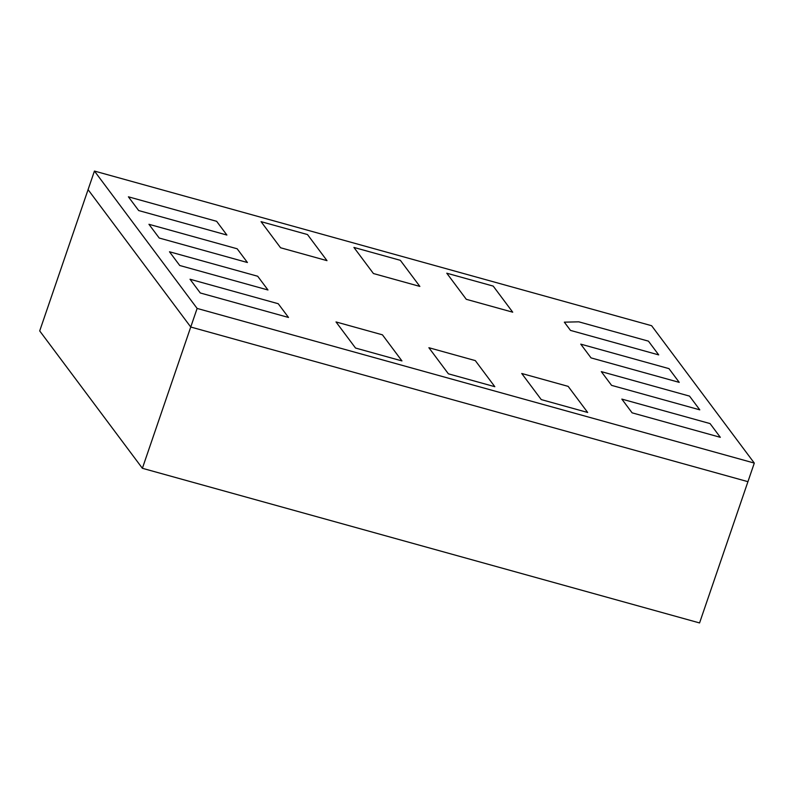 <?xml version="1.0" encoding="UTF-8"?>
<svg xmlns="http://www.w3.org/2000/svg" width="794" height="794" viewBox="0 0 794 794"><rect width="100%" height="100%" fill="white"/><g stroke="black" fill="none" stroke-linecap="round" stroke-linejoin="round"><path stroke-width="1.19" d="M197.12 308.429L754.3 463.081L651.616 325.709L94.436 171.057L197.12 308.429L190.749 327.019L747.938 481.67L699.564 622.943L142.384 468.291L39.7 330.919L88.074 189.647L190.749 327.019L142.384 468.291M754.3 463.081L747.938 481.67L190.749 327.019L88.074 189.647L94.436 171.057M419.857 286.416L400.345 260.323L353.916 247.43L373.428 273.533L419.857 286.416L400.345 260.323L353.916 247.43L373.428 273.533L419.857 286.416M512.726 312.191L493.213 286.098L446.784 273.205L466.286 299.308L512.726 312.191L493.213 286.098L446.784 273.205L466.286 299.308L512.726 312.191M521.737 373.488L541.25 399.59L587.679 412.473L568.167 386.37L521.737 373.488L541.25 399.59L587.679 412.473L568.167 386.37L521.737 373.488M428.879 347.712L448.382 373.815L494.821 386.698L475.308 360.605L428.879 347.712L448.382 373.815L494.821 386.698L475.308 360.605L428.879 347.712M267.975 289.989L257.703 276.252L169.479 251.767L179.752 265.504L267.975 289.989L257.703 276.252L169.479 251.767L179.752 265.504L267.975 289.989M247.43 262.516L237.168 248.78L148.944 224.295L159.217 238.031L247.43 262.516L237.168 248.78L148.944 224.295L159.217 238.031L247.43 262.516M226.895 235.044L216.633 221.308L128.41 196.813L138.682 210.559L226.895 235.044L216.633 221.308L128.41 196.813L138.682 210.559L226.895 235.044M336.011 321.937L355.523 348.04L401.953 360.923L382.44 334.83L336.011 321.937L355.523 348.04L401.953 360.923L382.44 334.83L336.011 321.937M679.247 382.371L668.985 368.634L580.761 344.139L591.034 357.886L679.247 382.371L668.985 368.634L580.761 344.139L591.034 357.886L679.247 382.371M288.51 317.461L278.237 303.725L190.024 279.24L200.287 292.976L288.51 317.461L278.237 303.725L190.024 279.24L200.287 292.976L288.51 317.461M578.796 321.828L564.336 322.166L570.499 330.403L658.712 354.898L648.45 341.152L578.796 321.828L564.336 322.166L570.499 330.403L658.712 354.898L648.45 341.152L578.796 321.828M720.327 437.315L710.054 423.579L621.841 399.094L632.103 412.83L720.327 437.315L710.054 423.579L621.841 399.094L632.103 412.83L720.327 437.315M699.792 409.843L689.52 396.107L601.296 371.622L611.569 385.358L699.792 409.843L689.52 396.107L601.296 371.622L611.569 385.358L699.792 409.843M326.999 260.65L307.486 234.548L261.057 221.655L280.56 247.758L326.999 260.65L307.486 234.548L261.057 221.655L280.56 247.758L326.999 260.65"/></g></svg>
